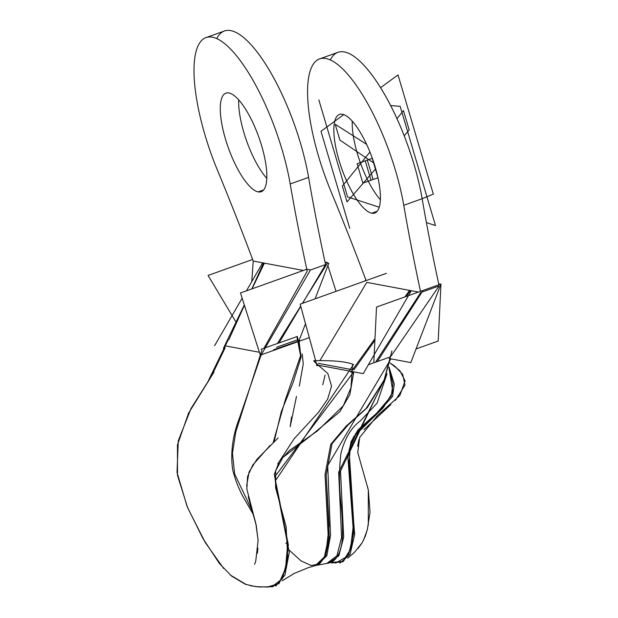 <?xml version="1.0" encoding="UTF-8"?>
<svg xmlns="http://www.w3.org/2000/svg" width="618" height="618" viewBox="0 0 618 618"><rect width="100%" height="100%" fill="white"/><g stroke="black" fill="none" stroke-linecap="round" stroke-linejoin="round"><path stroke-width="0.93" d="M319.614 58.895A111.356 34.369 -109.7 0 0 331.063 191.642A111.356 34.369 -109.7 0 1 325.956 58.509A111.356 34.369 -109.7 0 1 403.763 205.292L422.148 198.718L403.763 205.292A872.16 269.162 -109.7 0 0 420.503 291.341A872.16 269.162 70.3 0 1 403.763 205.292A111.356 34.369 -109.7 0 0 319.614 58.895L337.992 52.321A111.356 34.369 70.3 0 1 422.148 198.718A872.16 269.162 70.3 0 0 438.888 284.759A872.16 269.162 70.3 0 1 422.148 198.718A111.356 34.369 -109.7 0 0 377.482 82.835A111.356 34.369 -109.7 0 0 330.352 59.931M380.371 199.722A52.345 16.153 70.3 0 1 352.268 121.19A52.345 16.153 70.3 0 0 380.371 199.722M331.063 191.642A872.16 269.162 70.3 0 1 366.111 280.572A872.16 269.162 -109.7 0 0 331.063 191.642M406.196 296.455L410.406 290.553L406.196 296.455L410.406 290.553L406.196 296.455L410.406 290.553L366.783 282.364L418.456 292.067L366.783 282.364L319.908 360.595L366.783 282.364L319.908 360.595L366.783 282.364L418.456 292.067L366.783 282.364L319.908 360.595M371.781 213.21A52.345 16.153 70.3 0 1 339.027 160.348A52.345 16.153 70.3 0 1 342.48 114.276A52.345 16.153 70.3 0 1 375.226 167.146A52.345 16.153 70.3 0 1 371.781 213.21L377.181 211.279L371.781 213.21A52.345 16.153 -109.7 0 0 374.763 213.025A52.345 16.153 -109.7 0 0 373.851 162.719A52.345 16.153 -109.7 0 0 342.48 114.276A52.345 16.153 -109.7 0 0 339.498 114.461A52.345 16.153 -109.7 0 0 340.41 164.767A52.345 16.153 -109.7 0 0 371.781 213.21M390.962 356.192L439.135 285.925L390.962 356.192L439.135 285.925L421.97 292.067L439.135 285.925L421.97 292.067L439.135 285.925L390.962 356.192L439.135 285.925L421.97 292.067M216.779 38.602A111.356 34.369 70.3 0 1 263.909 61.514A111.356 34.369 70.3 0 1 308.583 177.389A872.16 269.162 -109.7 0 0 325.57 264.597A872.16 269.162 70.3 0 1 308.583 177.389L290.197 183.971A872.16 269.162 -109.7 0 0 307.185 271.178L263.986 348.204L307.185 271.178A872.16 269.162 -109.7 0 1 290.197 183.971A111.356 34.369 -109.7 0 0 206.041 37.574A111.356 34.369 -109.7 0 0 217.497 170.321A111.356 34.369 70.3 0 1 212.391 37.188A111.356 34.369 70.3 0 1 290.197 183.971L308.583 177.389A111.356 34.369 70.3 0 0 224.427 30.993L206.041 37.574M238.702 99.869A52.345 16.153 -109.7 0 0 266.806 178.393A52.345 16.153 70.3 0 1 238.702 99.869M251.835 288.9L263.562 262.982L251.835 288.9L263.562 262.982L251.835 288.9L263.562 262.982L303.376 270.46L253.218 261.043A872.16 269.162 -109.7 0 0 217.497 170.321A872.16 269.162 -109.7 0 1 253.218 261.043L303.376 270.46L253.218 261.043L251.773 281.592M258.216 191.889A52.345 16.153 -109.7 0 0 261.661 145.817A52.345 16.153 -109.7 0 0 228.907 92.955A52.345 16.153 -109.7 0 0 225.462 139.019A52.345 16.153 -109.7 0 0 258.216 191.889A52.345 16.153 -109.7 0 0 261.198 191.704A52.345 16.153 -109.7 0 0 260.286 141.391A52.345 16.153 -109.7 0 0 228.907 92.955A52.345 16.153 -109.7 0 0 225.925 93.14A52.345 16.153 -109.7 0 0 226.837 143.446A52.345 16.153 -109.7 0 0 258.216 191.889L263.616 189.95L258.216 191.889M310.414 270.02L325.57 264.597L310.414 270.02L325.57 264.597L310.414 270.02L325.57 264.597L305.655 298.123M306.767 269.247L240.487 292.963L260.317 355.157L298.463 341.507M325.153 262.665L326.737 262.102L326.953 262.774M327.864 265.632L336.061 291.325M298.703 341.422L309.317 337.621M300.765 306.35L279.112 342.82M276.447 347.308L298.255 339.498L276.447 347.308M262.665 262.82L246.412 290.846M242.148 298.185L214.577 345.725M306.76 269.224L310.475 269.919L261.406 354.516M228.853 339.691L244.419 305.292M259.398 352.268L226.003 345.995L259.398 352.268M223.415 348.328L244.295 304.921M252.044 288.83L264.404 263.144M252.631 259.49L208.05 275.443L236.03 322.117M325.122 262.55L328.791 263.237L315.095 298.834M305.516 323.724L298.656 341.545M277.513 343.376L300.696 306.095M302.387 303.376L327.579 262.874M273.511 349.819L299.691 340.595M325.516 262.534L325.107 262.472M302.573 303.307L305.864 297.776M386.428 273.31L300.17 304.172L317.011 365.802L318.556 365.246M411.302 290.723L363.222 373.635L352.538 371.627M366.026 280.348L365.454 280.24L365.037 280.958M316.64 364.419L316.393 364.844L351.418 371.418M353.89 369.803L374.902 340.34M318.27 363.322L352.608 369.765L318.27 363.322M377.335 361.545L422.496 291.256L420.387 290.808M350.823 372.245L374.987 338.579M404.883 296.926L409.564 290.398M420.75 292.499L375.574 362.179L368.367 364.759L390.53 356.825L368.367 364.759L390.53 356.825L368.367 364.759L390.53 356.825L375.574 362.179L420.75 292.499L375.574 362.179M416.076 348.938L438.193 341.028L440.966 284.017L410.815 362.604L389.216 358.548M440.966 284.017L376.516 307.076L373.805 362.812M438.695 283.871L440.951 284.295M352.577 364.69L350.939 387.849L343.307 405.763L317.413 430.955L289.518 450.445L279.39 461.221L274.261 474.385L287.733 543.508L285.516 568.429L278.803 583.693L267.022 587.1M208.158 381.159L228.15 339.923M390.893 358.865L327.71 465.524L330.522 535.458L326.837 555.744L317.243 565.115M278.942 583.539L271.874 586.783L278.942 583.539L271.874 586.783L282.449 578.626L287.741 557.923L286.126 526.698L275.574 487.687L275.69 470.746L282.866 457.475L310.197 436.215L339.823 411.773L349.881 394.516L353.782 371.858L274.747 476.764L288.343 544.806L285.864 568.807L279.097 583.392M316.231 565.362L308.498 567.594L294.377 573.342L282.102 580.82L294.322 573.365L308.428 567.618L316.238 565.362L325.338 556.818L329.332 538.494L326.149 474.933L332.075 443.624L348.112 424.921L367.246 407.679L384.319 379.637L367.246 407.679L348.112 424.921L332.075 443.624L326.149 474.933L329.332 538.494L325.338 556.818L316.231 565.362L327.648 563.292M384.512 379.12L390.167 358.726M314.732 361.236L313.759 360.696C333.04 360.279 346.289 361.553 353.504 364.512L275.234 481.028L289.263 552.353L284.944 575.095L275.698 586.096M252.291 510.986L234.67 474.045L232.445 453.241L235.844 431.688L261.939 349.989M253.426 514.748L246.466 502.604C240.186 492.453 235.574 481.437 232.631 469.556C230.336 452.708 232.662 435.373 239.606 417.559L261.159 354.856L239.606 417.559C232.662 435.373 230.336 452.708 232.631 469.556C235.574 481.437 240.186 492.453 246.466 502.604L253.426 514.748L246.466 502.604C240.186 492.453 235.574 481.437 232.631 469.556C230.336 452.708 232.662 435.373 239.606 417.559L261.159 354.856M225.176 347.718L211.557 376.007M274.122 441.646L281.283 411.719L293.079 382.573L301.205 356.671L297.366 336.47L261.105 349.255M314.044 361.484L327.803 373.496L331.542 386.08L327.648 399.066L318.533 412.276L294.222 438.656L277.799 463.817M287.664 542.21L285.833 543.338M273.218 442.488L285.323 399.807L273.218 442.488L285.323 399.807L300.657 355.543L285.323 399.807L273.218 442.488L285.323 399.807L300.657 355.543M300.696 355.18L299.112 341.275M388.861 367.571L392.963 383.94L391.256 396.068L376.748 413.141L358.077 429.85L351.148 441.522L347.895 457.189L353.071 527.502L350.545 549.201L342.673 561.762L331.588 563.013M300.603 355.945L297.019 337.219M388.915 367.37L392.878 392.044L383.307 407.679L353.566 436.895L383.307 407.679L392.878 392.044L388.915 367.37L392.878 392.044L383.307 407.679L353.566 436.895L349.077 449.997L353.813 524.195L351.588 547.672L343.531 561.175L351.565 547.741L353.813 524.265L349.077 449.997L353.566 436.895L383.307 407.679L392.878 392.044L388.915 367.37L392.878 392.044L383.307 407.679L353.566 436.895L349.077 449.997L353.813 524.265L351.565 547.741L343.477 561.214L351.565 547.741L353.813 524.265L349.077 449.997L353.566 436.895L349.077 449.997L353.759 532.878L348.305 555.767L335.574 563.122M343.098 561.461L332.005 562.365L343.098 561.461M386.32 375.968L338.664 472.198L341.569 537.428L336.895 555.798L326.883 563.369M389.016 366.992L394.261 383.956L392.608 396.385L376.547 413.99L356.779 432.476L350.483 446.018L348.884 464.126L354.686 534.485L350.027 554.462L339.885 563.137M386.752 374.686L377.057 403.214L360.418 420.819L377.057 403.214L386.752 374.686L377.057 403.214L360.418 420.819C351.101 427.749 344.597 438.656 340.912 453.542C339.027 469.209 339.027 485.694 340.927 503.013C342.465 518.402 342.905 530.7 342.256 539.908C340.533 554.037 335.775 561.816 327.988 563.245C335.775 561.816 340.533 554.037 342.256 539.908C342.905 530.7 342.465 518.402 340.927 503.013C339.027 485.694 339.027 469.209 340.912 453.542C344.597 438.656 351.101 427.749 360.418 420.819L377.057 403.214L386.752 374.686L377.057 403.214L360.418 420.819C351.101 427.749 344.597 438.656 340.912 453.542C339.027 469.209 339.027 485.694 340.927 503.013C342.465 518.402 342.905 530.7 342.256 539.908C340.533 554.037 335.775 561.816 327.988 563.245C335.775 561.816 340.533 554.037 342.256 539.908C340.533 554.037 335.775 561.816 327.988 563.245M391.889 350.978L384.095 380.186L366.119 408.49L346.335 425.933L330.754 444.288L325.029 474.647L328.336 538.487L324.396 556.934L315.319 565.594M387.061 373.736L340.526 471.14L343.678 537.227L338.865 555.752L328.652 563.191M263.562 262.982L303.376 270.46M263.986 348.204L307.185 271.178M335.219 124.311L366.628 144.365L335.219 124.311L366.628 144.365L335.219 124.311L339.892 140.093L335.219 124.311M373.998 163.175L339.892 140.093L373.998 163.175M320.989 131.31L343.77 114.631L320.989 131.31L343.77 114.631L320.989 131.31L349.718 228.297L320.989 131.31M380.588 87.679L398.015 74.925L433.326 194.129L422.148 198.702L433.326 194.129L422.148 198.702L433.326 194.129L398.015 74.925L433.326 194.129L398.015 74.925L380.588 87.679M357.127 163.747L372.337 158.301L357.127 163.747L372.337 158.301L357.127 163.747L372.337 158.301L357.127 163.747L372.337 158.301L357.127 163.747L365.253 160.834L371.001 180.232L362.874 183.144L357.127 163.747L365.253 160.834L371.001 180.232L362.874 183.144L357.127 163.747M377.969 177.745L362.874 183.144L377.969 177.745L362.874 183.144L377.969 177.745L362.874 183.144L377.969 177.745L362.874 183.144L377.969 177.745L371.001 180.232L365.253 160.834L367.339 160.093L373.079 179.49L371.001 180.232L365.253 160.834L367.339 160.093L373.079 179.49L367.339 160.093L372.229 158.339L377.922 177.559L372.337 158.301L367.339 160.093L373.079 179.49L377.969 177.745M342.357 186.118L369.95 152.02L342.357 186.118L369.95 152.02L342.357 186.118L347.03 201.901L342.357 186.118M396.965 118.641L403.454 110.622L409.201 130.019L404.203 135.798L409.201 130.019L404.203 135.798L409.201 130.019L403.454 110.622L409.201 130.019L403.454 110.622L396.965 118.641M375.698 168.76L347.03 201.901L375.698 168.76M390.661 105.585L400.155 106.335L435.466 225.547L426.42 222.596L435.466 225.547L426.42 222.596L435.466 225.547L400.155 106.335L435.466 225.547L400.155 106.335L390.661 105.585M379.236 207.208L347.579 196.887L318.849 99.892L347.579 196.887L318.849 99.892L347.579 196.887L379.236 207.208M410.406 290.553L418.456 292.067M384.319 379.637L367.246 407.679L348.112 424.921L332.075 443.624L326.149 474.933L329.139 525.694L325.655 556.154L319.491 563.956L311.101 565.493L300.881 560.804L289.371 550.283L300.881 560.804L311.101 565.493L319.491 563.956L325.655 556.154L329.139 525.694L326.149 474.933L332.075 443.624L348.112 424.921L367.246 407.679L384.319 379.637L367.246 407.679L348.112 424.921L332.075 443.624L326.149 474.933L329.139 525.694L325.655 556.154L319.491 563.956L311.101 565.493L300.881 560.804L289.371 550.283M353.782 371.858L274.747 476.787L288.343 544.844L285.856 568.838L279.081 583.407L285.856 568.838L288.343 544.844L274.747 476.787L353.782 371.858L274.747 476.787L288.343 544.844L285.856 568.838L279.081 583.407M246.466 502.604C240.186 492.453 235.574 481.437 232.631 469.556C230.336 452.708 232.662 435.373 239.606 417.559C232.662 435.373 230.336 452.708 232.631 469.556C235.574 481.437 240.186 492.453 246.466 502.604M360.418 420.819C351.101 427.749 344.597 438.656 340.912 453.542C339.027 469.209 339.027 485.694 340.927 503.013C342.465 518.402 342.905 530.7 342.256 539.908C342.905 530.7 342.465 518.402 340.927 503.013C339.027 485.694 339.027 469.209 340.912 453.542C344.597 438.656 351.101 427.749 360.418 420.819M270.12 445.408L252.739 465.068L247.555 476.555L246.845 489.101L255.883 523.778L258.108 540.364L255.744 561.167L254.57 564.319M272.963 586.691L259.174 586.992L250.305 585.71M246.389 584.62L230.352 575.064M223.623 568.429L205.323 542.65L187.671 507.811L177.505 475.435L177.443 444.929L188.529 413.218L213.589 372.778M268.436 587.03L255.991 586.691L245.323 584.249L231.526 576.061L219.475 563.57L203.013 538.633L187.138 506.559L177.034 472.446L178.278 440.742L191.024 408.498L213.944 372.175M325.114 374.995L322.758 384.79M278.139 437.93L256.849 459.406L249.108 471.92L246.59 486.034M248.258 496.841L256.292 525.632L258.115 540.626M257.938 548.096L257.366 553.295M395.427 400.387L404.983 385.068L402.697 374.338L394.701 366.08L390.012 362.928L399.869 370.669L405.084 380.873L399.869 395.497L377.521 415.52L359.691 437.428L357.76 452.515L368.289 489.858L368.32 525.238M367.378 486.32L368.359 490.151L370.027 512.222L367.331 529.68L363.446 540.371M362.109 542.797L354.585 552.214L347.756 558.124M291.511 417.05L290.205 426.69L296.478 396.416M299.328 386.08L303.245 363.948L302.233 353.975M390.846 404.574L363.917 429.711M358.927 439.583L357.637 446.343M367.548 528.815L365.416 535.891M365.385 535.991L362.117 542.774L358.17 548.32"/></g></svg>
